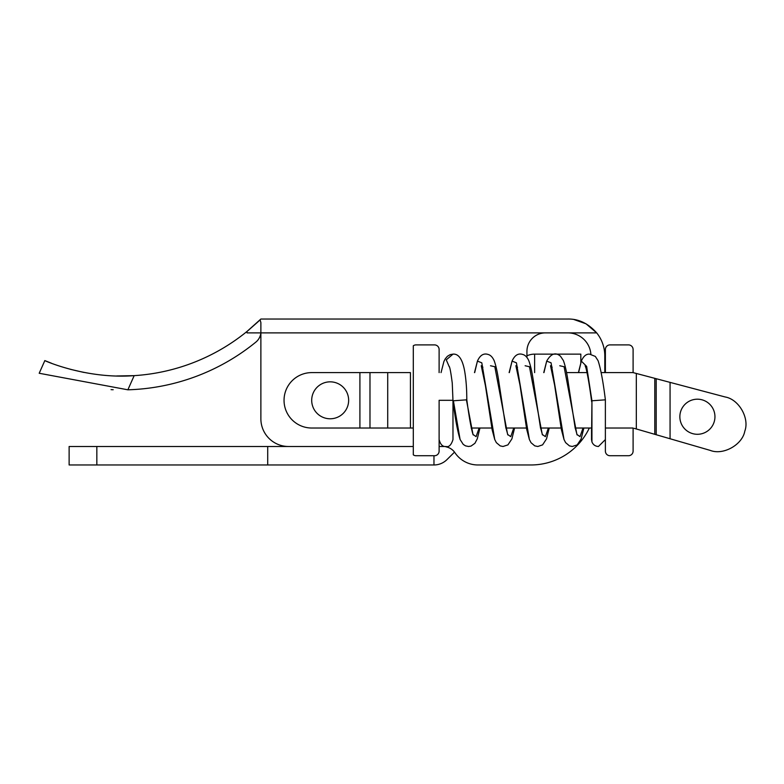 <?xml version="1.0" encoding="UTF-8"?>
<svg xmlns="http://www.w3.org/2000/svg" width="784" height="784" viewBox="0 0 784 784"><rect width="100%" height="100%" fill="white"/><g stroke="black" fill="none" stroke-linecap="round" stroke-linejoin="round"><path stroke-width="1.18" d="M601.181 372.606L633.09 372.606L636.324 373.458L636.324 428.966L654.797 434.316L654.797 378.339L725.171 396.978C738.851 399.272 749.71 418.195 744.8 431.171C742.34 444.812 723.279 455.484 710.363 450.437L642.547 430.769M679.855 416.735A17.552 17.552 0 0 0 697.397 434.287A17.552 17.552 0 0 0 714.949 416.735A17.552 17.552 0 0 0 697.397 399.193A17.552 17.552 0 0 0 679.855 416.735M439.118 439.569C440.412 444.587 442.725 446.9 446.047 446.498C448.967 447.282 451.28 444.969 452.976 439.569L452.976 400.31L439.118 400.31L439.118 451.114A4.616 4.616 0 0 1 434.503 455.729L416.03 455.729A4.616 4.616 0 0 1 413.295 454.838L413.295 345.793A4.616 4.616 0 0 1 416.03 344.891L434.503 344.891A4.616 4.616 0 0 1 439.118 349.517L439.118 372.606M710.363 450.437C723.279 455.484 742.34 444.812 744.8 431.171C749.71 418.195 738.851 399.272 725.171 396.978L656.208 378.711L656.208 434.728M636.814 429.103L634.246 428.358M642.547 375.105L640.979 374.683M633.09 428.025L605.375 428.025L605.385 451.114A4.616 4.616 0 0 0 610.001 455.729L628.474 455.729A4.616 4.616 0 0 0 633.1 451.114L633.1 428.025M578.582 372.606L581.336 361.11L586.638 366.393L591.94 400.771L591.528 439.579L591.528 428.025L575.074 428.025M561.266 428.025L540.441 428.025M526.623 428.025L505.807 428.025M491.989 428.025L471.164 428.025M654.797 378.339L636.324 373.458M605.385 349.517L605.385 372.606L605.385 349.517A4.616 4.616 0 0 1 610.001 344.891L628.474 344.891A4.616 4.616 0 0 1 633.1 349.517L633.1 372.606L633.1 349.517M311.758 372.606A27.705 27.705 0 0 0 284.043 400.31A27.705 27.705 0 0 0 311.758 428.025L369.979 428.025L369.979 372.606L311.758 372.606M591.528 439.579L591.94 441.941C593.165 444.822 595.33 446.331 598.447 446.488L605.375 439.569L605.375 399.83C603.161 381.818 600.74 368.784 598.094 360.718L595.33 356.426L589.597 354.143C586.236 353.839 583.482 356.161 581.336 361.11L578.406 372.606L566.548 372.606L587.069 372.606M413.295 428.025L387.717 428.025L387.717 372.606L369.979 372.606M311.699 400.31A18.473 18.473 0 0 1 330.172 381.837A18.473 18.473 0 0 1 348.645 400.31A18.473 18.473 0 0 1 330.172 418.783A18.473 18.473 0 0 1 311.699 400.31M369.979 428.025L387.717 428.025M387.717 372.606L410.434 372.606L410.434 428.025M610.001 455.729L628.474 455.729M605.375 428.025L605.385 451.114M134.172 375.644L127.87 389.805A212.435 212.435 0 0 0 255.858 342.108A13.857 13.857 0 0 0 260.876 332.886L247.019 332.886L247.019 331.436A198.587 198.587 0 0 1 134.172 375.644C85.632 379.417 43.1 360.013 44.835 360.601C43.1 359.993 85.436 379.397 134.172 375.644L116.669 375.977M83.859 372.42L70.364 369.313M51.499 363.247L44.835 360.601L39.2 373.262L127.87 389.805M111.063 389.638L113.18 389.726M526.936 357.396L526.936 351.359A18.473 18.473 0 0 1 545.409 332.886L567.851 332.886A23.089 23.089 0 0 1 590.881 354.211M247.019 331.436L260.876 319.029L567.851 319.029C578.631 318.823 588.235 323.439 596.693 332.886A36.946 36.946 0 0 1 604.797 355.975L604.797 372.606M545.409 332.886L260.876 332.886L260.876 418.783L260.876 322.557L260.072 319.813L257.799 321.989M267.707 464.971L267.707 446.498L69.129 446.498L69.129 464.971L433.964 464.971A18.473 18.473 0 0 0 446.978 459.6L454.514 452.123A13.857 13.857 0 0 1 454.945 452.731A13.857 13.857 0 0 0 448.085 447.409L445.038 446.498L439.118 446.498M477.926 464.971L530.905 464.971L477.926 464.971A27.705 27.705 0 0 1 454.945 452.731M288.581 446.498A27.705 27.705 0 0 1 260.876 418.783M589.323 428.025A64.651 64.651 0 0 1 530.905 464.971M567.851 332.886L596.693 332.886L586.06 323.831L574.045 319.558M257.769 322.018L248.018 330.623M581.326 361.12L580.826 362.522L580.826 354.133L534.619 354.133L534.619 372.606M413.295 446.498L267.707 446.498M433.964 455.729L433.964 464.971M526.936 355.809A18.473 18.473 0 0 1 534.619 354.133M460.1 439.501L460.1 439.501C457.542 431.396 455.171 418.499 452.985 400.8L459.924 400.31L453.397 400.771L460.1 439.51L463.236 444.391L465.49 445.851L468.528 446.488L471.008 446.096L474.928 443.293L477.299 438.775L479.955 428.025M474.673 372.606L477.427 361.11L481.797 362.816L494.743 439.51L496.36 442.656L500.202 445.89L503.005 446.488L507.924 444.891L511.883 438.913L514.588 428.025M509.306 372.606L512.06 361.11L516.431 362.816L529.376 439.51L531.023 442.695L534.747 445.851L537.795 446.488L542.587 444.871L546.556 438.815L549.221 428.025M543.949 372.606L546.693 361.11L551.064 362.816L564.01 439.51L565.617 442.627L569.449 445.88L572.261 446.488L577.181 444.9L581.13 438.981L583.864 428.025M459.924 400.31L466.411 399.85L472.997 434.434L476.104 436.639L479.122 428.025M490.49 365.756L494.822 366.726L507.63 434.434L510.747 436.639L513.755 428.025M525.123 365.756L529.455 366.726L542.263 434.434L545.38 436.639L548.398 428.025M559.766 365.756L564.088 366.726L576.906 434.434L580.013 436.639L583.031 428.025M591.94 441.941L591.94 400.771L604.964 399.86M670.065 382.367L670.065 438.746M359.905 428.025L359.905 372.606M96.834 464.971L96.834 446.498M449.291 366.883L446.263 359.856L453.005 354.133C458.601 353.653 462.472 359.239 464.618 370.92C466.166 379.946 466.568 388.403 466.696 392.637L466.823 399.83M507.856 434.944L505.739 427.113L499.153 383.788C497.664 373.213 495.968 365.432 494.077 360.464C492.489 357.132 490.559 355.152 488.295 354.515C483.708 352.927 480.082 355.132 477.427 361.11L474.496 372.606M473.222 434.944L472.997 434.434C471.096 428.368 468.999 416.529 466.696 398.909M482.915 367.216L481.229 365.697L485.453 385.806L492.166 429.867L494.733 439.501M542.489 434.944L540.392 427.202L533.816 383.984C532.326 373.321 530.621 365.481 528.72 360.473C527.132 357.141 525.202 355.152 522.938 354.525C518.351 352.927 514.725 355.123 512.06 361.11L509.13 372.606M577.132 434.944L575.084 427.447L568.537 384.542C567.018 373.635 565.303 365.628 563.373 360.522L560.521 356.269C555.621 351.938 551.015 353.555 546.693 361.11L543.763 372.606M517.548 367.216L515.872 365.697L519.949 384.875L526.711 429.367L529.376 439.501M552.181 367.216L550.505 365.697L554.611 385.071L561.364 429.475L564.01 439.501M586.824 367.216L585.138 365.697L586.001 368.157C587.814 375.546 589.705 386.737 591.665 401.731M452.985 400.8L452.25 383.053C450.8 371.773 449.702 366.157 448.967 366.206M453.005 354.133L450.202 354.623L447.399 356.289L445.302 358.778L443.93 361.444L441.049 372.606"/></g></svg>
